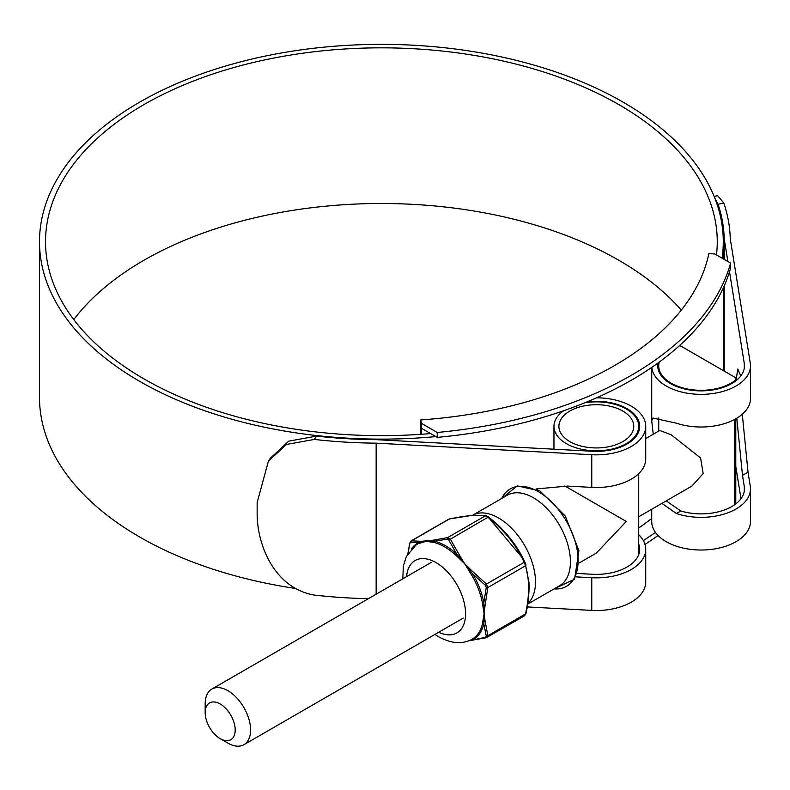 <?xml version="1.0" encoding="UTF-8"?>
<svg xmlns="http://www.w3.org/2000/svg" width="790" height="790" viewBox="0 0 790 790"><rect width="100%" height="100%" fill="white"/><g stroke="black" fill="none" stroke-linecap="round" stroke-linejoin="round"><path stroke-width="1.19" d="M437.226 432.466A353.644 204.175 0 0 0 730.602 263.09L714.851 253.995L708.867 253.58A329.835 190.43 180 0 1 420.764 419.925L421.475 423.371L437.226 432.466L437.226 437.384A353.644 204.175 0 0 0 730.602 268.007L730.602 263.09M437.226 437.384L421.475 428.299L421.475 423.371M420.764 434.312L420.764 419.925M421.475 428.299L421.475 434.263M651.72 518.447A335.859 193.906 180 0 1 638.715 527.996M644.986 544.409A353.644 204.175 0 0 0 658.05 535.472M643.327 540.558A353.644 204.175 0 0 0 655.463 532.401M227.875 743.104L220.193 738.67A21.241 12.265 -120 0 0 235.203 730A21.241 12.265 -120 0 0 220.193 703.989A21.241 12.265 -120 0 0 205.173 712.659A21.241 12.265 -120 0 0 220.193 738.67L227.875 743.104A32.104 18.535 60 0 0 243.922 744.694L463.256 618.066M205.173 712.659L205.173 703.781A32.104 18.535 60 0 1 211.819 689.087A32.104 18.535 60 0 1 227.875 690.677A32.104 18.535 60 0 1 248.85 718.969A32.104 18.535 60 0 1 243.922 744.694M638.715 516.769L691.852 486.087L703.189 473.575L700.582 457.973L671.144 434.757L659.749 430.481L645.726 438.578M659.235 362.087A42.374 24.47 0 0 0 658.732 365.839A42.374 24.47 0 0 0 687.517 389.016A42.374 24.47 0 0 0 734.769 380.701A4.938 2.854 0 0 0 735.786 378.973A4.938 2.854 0 0 0 734.335 376.958L681.849 346.652A4.938 2.854 0 0 0 679.222 345.862M73.766 319.575A335.859 193.906 180 0 1 618.876 260.295A335.859 193.906 180 0 1 681.296 310.115M430.599 433.562A335.859 193.906 180 0 1 143.899 378.854A335.859 193.906 180 0 1 45.524 241.74A335.859 193.906 180 0 1 252.859 62.598A335.859 193.906 180 0 1 618.876 104.626A335.859 193.906 180 0 1 717.251 241.74A335.859 193.906 180 0 1 716.471 254.933M270.308 458.289L288.686 441.166L316.514 436.12L314.331 439.428A348.904 201.44 0 0 0 376.149 443.16L591.759 454.724A49.395 28.519 0 0 0 645.726 426.333A49.395 28.519 0 0 0 631.259 406.169A49.395 28.519 0 0 0 596.539 397.814M645.726 426.333L645.726 459A49.395 28.519 180 0 1 591.759 487.391L567.457 486.087L536.143 488.961M316.514 436.12A342.88 197.954 0 0 0 376.465 439.675L592.322 451.258A43.361 25.033 0 0 0 639.702 426.333A43.361 25.033 0 0 0 626.993 408.628A43.361 25.033 0 0 0 587.049 401.873M577.371 573.461L592.322 574.261A43.361 25.033 0 0 0 639.702 549.327A43.361 25.033 0 0 0 638.715 544.014M435.873 436.603A341.892 197.391 180 0 1 139.633 381.313A341.892 197.391 180 0 1 39.5 241.74A341.892 197.391 180 0 1 250.558 59.378A341.892 197.391 180 0 1 623.142 102.167A341.892 197.391 180 0 1 723.275 241.74A341.892 197.391 180 0 1 722.09 258.182M294.788 588.362A341.892 197.391 180 0 1 139.633 536.983A341.892 197.391 180 0 1 39.5 397.41L39.5 241.74M666.217 500.89L680.822 510.972A43.361 25.033 0 0 0 744.476 488.842A43.361 25.033 0 0 0 744.289 486.522L742.491 475.363L736.803 418.216M735.974 380.731L737.791 369.039L740.783 375.941M658.031 362.966A43.361 25.033 0 0 0 657.744 365.839A43.361 25.033 0 0 0 701.105 390.872A43.361 25.033 0 0 0 744.476 365.839A43.361 25.033 0 0 0 744.289 363.519L729.516 271.711M727.867 261.52L724.232 238.906L724.232 259.416M724.232 285.852L724.232 371.122M740.99 498.678L735.786 466.337M575.9 576.878L591.759 577.727A49.395 28.519 0 0 0 645.726 549.327A49.395 28.519 0 0 0 639.1 535.067L638.715 535.284M376.149 443.16L376.149 594.218M527.226 606.927L591.759 610.394A49.395 28.519 0 0 0 645.726 581.993L645.726 549.327M661.911 503.378L676.398 513.53A49.395 28.519 0 0 0 725.793 513.539A49.395 28.519 0 0 0 750.5 488.842A49.395 28.519 0 0 0 750.293 486.206L748.031 472.173L742.294 414.246M651.789 367.36A49.395 28.519 0 0 0 702.429 394.348A49.395 28.519 0 0 0 750.5 365.839L750.5 398.506A49.395 28.519 180 0 1 725.793 423.203A49.395 28.519 180 0 1 676.398 423.193L652.935 418.029L651.72 420.784L653.251 434.233M750.5 365.839A49.395 28.519 0 0 0 750.293 363.203L730.256 238.718A348.904 201.44 0 0 0 723.788 203.03L718.071 204.284L714.772 197.984M651.72 509.264L651.72 521.509A49.395 28.519 0 0 0 701.105 550.018A49.395 28.519 0 0 0 750.5 521.509L750.5 488.842M714.15 196.434L717.596 195.673L723.788 203.03M724.232 238.906A342.88 197.954 0 0 0 718.071 204.284M314.331 439.428L286.484 444.454L268.412 461.163L257.145 502.568L257.145 513.046C256.888 542.928 273.014 587.78 314.331 595.087A348.904 201.44 0 0 0 368.367 598.702M472.371 515.396L507.338 495.202A52.259 30.168 60 0 1 533.467 497.789A52.259 30.168 60 0 1 567.605 543.836A52.259 30.168 60 0 1 559.596 585.716L527.681 604.143M622.806 411.047A37.436 21.616 0 0 0 582.003 406.356A37.436 21.616 0 0 0 558.895 426.333A37.436 21.616 0 0 0 569.857 441.61A37.436 21.616 0 0 0 610.66 446.301A37.436 21.616 0 0 0 633.768 426.333A37.436 21.616 0 0 0 622.806 411.047M563.685 410.731A42.374 24.47 0 0 0 553.958 426.333A42.374 24.47 0 0 0 566.371 443.634A42.374 24.47 0 0 0 612.546 448.937A42.374 24.47 0 0 0 638.715 426.333A42.374 24.47 0 0 0 626.302 409.032A42.374 24.47 0 0 0 584.827 402.781M579.485 562.826L596.332 553.099L626.302 521.459L564.83 485.978M638.715 554.649L638.715 473.644M411.383 549.02A55.626 32.114 60 0 1 418.522 542.612L420.606 542.098A1.541 1.294 -91.6 0 1 421.248 541.308L432.377 540.321A1.541 1.116 82.1 0 0 431.853 541.091L434.391 541.199A55.626 32.114 60 0 1 445.58 545.781A55.626 32.114 60 0 1 456.778 554.116L448.187 539.057L434.391 541.199A1.541 1.106 -76.8 0 1 433.671 542.384L425.879 541.357L418.019 543.787A54.866 31.679 -120 0 0 416.103 544.932L406.396 556.417L403.354 565.956L402.821 578.813M487.529 516.344L523.266 558.886M488.477 517.006L488.487 516.966C504.761 529.725 516.937 544.863 525.004 562.411A1.541 0.553 154.6 0 1 525.024 562.47L525.844 564.603A1.541 1.096 164.3 0 1 525.913 564.761L525.913 564.761A1.541 1.096 164.3 0 1 525.518 565.798L524.155 562.302C516.245 545.031 504.218 530.06 488.062 517.401L485.346 515.831C477.437 514.547 465.409 515.623 449.253 519.05L449.48 518.951A1.541 0.928 78.2 0 0 449.253 519.05L411.56 540.814L421.248 541.308M455.751 555.133A1.541 0.602 -47.4 0 0 456.778 554.116L459.138 556.841L460.066 556.298L464.688 563.764L471.196 570.143L470.386 570.834L472.647 573.856A55.626 32.114 60 0 1 483.836 602.701L484.033 605.989A1.541 0.8 4.6 0 0 485.03 605.821L484.092 613.781L485.03 620.654A1.541 0.968 175 0 1 484.033 620.989L483.836 623.863A1.541 1.067 13.3 0 0 482.433 623.922L484.092 613.781L482.433 603.046A54.866 31.679 -120 0 0 471.393 574.606L464.688 563.764L455.751 555.133A54.866 31.679 -120 0 0 444.711 546.907A54.866 31.679 -120 0 0 433.671 542.384M434.925 634.419L438.736 636.839C450.863 643.376 461.597 644.383 470.939 639.851L471.393 639.624A54.866 31.679 -120 0 0 482.433 623.922M410.691 542.167L409.872 543.342A1.541 0.612 -168 0 1 409.783 543.056L411.56 540.814A1.541 1.402 -81.9 0 0 410.691 542.167L418.522 542.612A1.541 1.254 -117.4 0 1 418.019 543.787M486.265 587.454L485.445 585.321L486.462 584.067L487.825 587.562A1.541 0.612 12 0 1 486.265 587.454L483.836 602.701A1.541 0.652 -10.5 0 0 482.433 603.046M485.445 585.321L472.647 573.856L471.393 574.606M471.196 640.344A1.541 1.116 82.1 0 1 470.86 640.473L470.86 640.473A1.541 1.116 82.1 0 1 470.386 640.404L485.445 637.362L486.265 636.187L483.836 623.863A55.626 32.114 60 0 1 472.647 639.782A1.541 1.254 62.6 0 0 471.393 639.624M486.828 516.048A1.541 1.402 98.1 0 0 486.107 515.712L486.107 515.712A1.541 1.402 98.1 0 0 485.346 515.831L447.654 537.595L450.369 539.165L460.066 556.298M449.48 518.951L471.146 515.495L486.107 515.712L488.487 516.966L450.369 539.165A1.541 0.553 -25.4 0 0 448.898 539.856M525.844 613.336A1.541 0.612 -168 0 1 525.933 613.613C528.945 601.22 529.468 585.044 528.895 582.003L525.004 562.411A1.541 0.553 154.6 0 0 524.155 562.302L486.462 584.067L471.196 570.143M485.445 637.362A1.541 0.928 78.2 0 0 486.235 637.727L524.629 615.736L525.933 613.613A1.541 0.612 -168 0 1 525.518 613.929C529.596 595.581 529.596 579.544 525.518 565.798L487.825 587.562L485.03 605.821M524.155 615.854L525.518 613.929L487.825 635.693L486.462 637.619A1.541 0.928 78.2 0 1 486.235 637.727L468.776 640.779M487.114 637.392L486.462 637.619M486.265 636.187A1.541 1.096 -15.7 0 0 487.825 635.693L485.03 620.654M447.239 538.908A1.541 0.928 -101.8 0 1 447.654 537.595L432.377 540.321M407.857 553.721L409.783 543.056A1.541 0.612 -168 0 1 410.03 542.809M409.872 543.342L407.996 553.494M734.769 504.632L734.769 419.372M734.769 381.629L734.769 380.701M591.759 454.724L591.759 487.391M744.289 486.522L744.289 491.153M744.289 363.519L744.289 368.16M591.759 577.727L591.759 610.394M676.398 513.53L680.822 510.972M742.491 475.363L748.031 472.173M554.076 588.896A56.248 32.479 -120 0 0 577.312 550.857A56.248 32.479 -120 0 0 538.355 491.706A56.248 32.479 -120 0 0 501.818 498.391L517.282 485.89L540.044 490.995L565.324 516.087L578.912 550.62L574.587 579.149L554.076 588.906M472.41 515.366A52.259 30.168 60 0 1 498.539 517.954A52.259 30.168 60 0 1 531.719 560.989A52.259 30.168 60 0 1 527.76 603.609M406.593 576.641A41.801 24.135 60 0 1 436.021 562.589A41.801 24.135 60 0 1 465.547 612.22A41.801 24.135 60 0 1 438.697 632.247M468.964 640.71L470.386 640.404A1.541 1.323 70.4 0 0 469.833 640.354M483.095 621.108A1.541 0.938 13.5 0 1 484.033 620.989L484.033 605.989A1.541 0.8 -12.5 0 0 483.095 606.355M469.497 571.288L470.386 570.834L459.138 556.841L458.437 557.533M431.222 541.822A1.541 1.215 -76.9 0 0 431.853 541.091L420.606 542.098A1.541 1.165 -112 0 1 420.162 542.809M658.732 365.839L658.732 371.152M658.732 417.94L658.732 431.063M735.786 378.973L735.786 380.879M735.786 418.809L735.786 503.872M211.819 689.087L431.152 562.46M723.275 241.74L723.275 258.863M723.275 287.975L723.275 370.569M651.72 367.409L651.72 420.784M268.412 461.163L270.555 457.904M638.715 426.333L638.715 431.646M537.111 489.425L539.136 488.25M553.958 426.333L553.958 449.204M411.086 540.943L448.601 519.277"/></g></svg>

